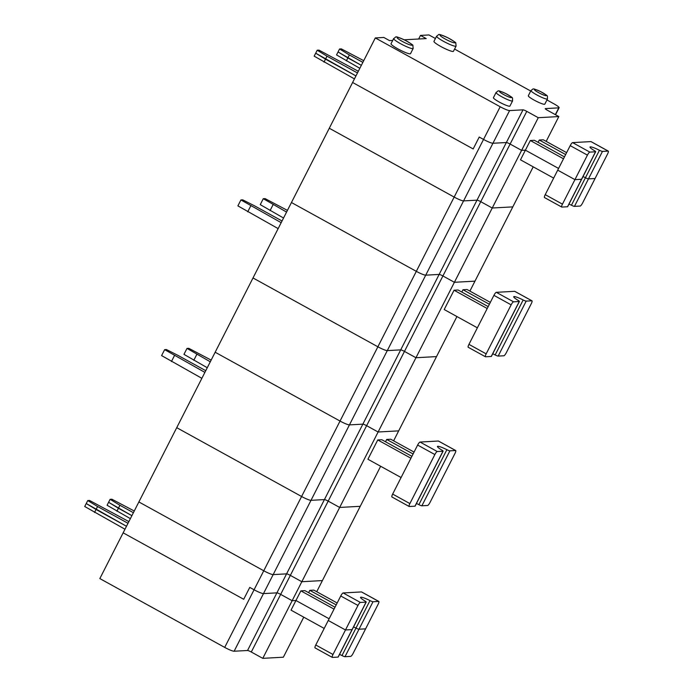 <?xml version="1.0" encoding="UTF-8"?>
<svg xmlns="http://www.w3.org/2000/svg" width="693" height="693" viewBox="0 0 693 693"><rect width="100%" height="100%" fill="white"/><g stroke="black" fill="none" stroke-linecap="round" stroke-linejoin="round"><path stroke-width="1.04" d="M128.872 521.595L89.536 500.459L87.751 500.563L84.719 506.505L124.983 529.235M134.269 511.01L111.894 499.22L110.109 499.324L108.593 502.286L107.077 505.258L130.371 518.641M110.109 499.324L119.924 505.275L118.416 508.246L108.593 502.286L131.887 515.67L118.416 508.246L116.9 511.217M87.751 500.563L97.566 506.514L96.05 509.485L86.235 503.534L126.49 526.264L96.05 509.485L94.543 512.456M316.727 591.718L360.247 506.306L339.674 507.449L301.827 581.722L290.35 575.389A3.37 0.459 27 0 0 286.581 573.856L273.163 574.601L263.487 593.598A8.42 1.161 -153 0 1 254.071 589.769L249.766 587.395L243.711 599.28L123.146 532.83L99.835 578.577L224.705 647.401A8.42 1.161 -153 0 0 234.121 651.229L247.54 650.493A3.37 0.459 -153 0 1 251.299 652.018L262.786 658.35L292.151 600.71L295.954 600.502L300.875 590.852L304.894 590.627L335.014 607.224M360.377 602.442A3.37 0.771 -61.1 0 0 357.969 605.457L332.995 654.478A3.37 0.771 118.9 0 0 332.259 657.38L315.038 647.886A3.37 0.771 118.9 0 1 315.765 644.992L328.257 620.478L345.478 629.972L352.079 629.608A3.37 0.459 27 0 0 352.209 629.547L338.201 657.033A3.37 0.459 27 0 1 338.08 657.085L352.079 629.608A3.37 0.459 27 0 0 352.209 629.547L366.207 602.07A3.37 0.459 27 0 0 364.795 600.892A10.1 1.386 27 0 1 360.551 597.349A10.1 1.386 27 0 1 369.993 600.597A3.37 0.459 27 0 0 373.007 601.741L378.716 601.42A3.37 0.771 118.9 0 1 378.828 601.446L361.599 591.952A3.37 0.771 118.9 0 0 361.486 591.926L343.156 592.948A3.37 0.771 -61.1 0 0 340.748 595.971L328.257 620.478L345.478 629.972L352.079 629.608L366.077 602.122L360.377 602.442L343.156 592.948M262.786 658.35L283.359 657.207L303.759 617.168M324.203 628.438L291.034 610.161L295.954 600.502L329.123 618.78L295.954 600.502L292.151 600.71L280.665 594.386L292.151 600.71L301.827 581.722L322.401 580.578L301.827 581.722L290.35 575.389L251.299 652.018M339.553 654.391A10.1 1.386 27 0 1 341.987 655.561L355.985 628.083A3.37 0.459 27 0 0 359.009 629.218L365.609 628.854L353.118 653.36A3.37 0.771 118.9 0 1 350.71 656.384L345.001 656.704L359.009 629.218L365.609 628.854L378.092 604.348A3.37 0.771 118.9 0 0 378.828 601.446M392.697 40.445L389.544 40.627L383.809 37.457L375.311 37.933L329.288 128.248L454.166 197.072L329.288 128.248L253.006 277.962L377.876 346.786L253.006 277.962L176.724 427.676L301.594 496.5L176.724 427.676L138.877 501.949L263.756 570.772A8.42 1.161 27 0 0 273.163 574.601L286.581 573.856L276.905 592.853L263.487 593.598L276.905 592.853A3.37 0.459 -153 0 1 280.665 594.386A3.37 0.459 -153 0 0 276.905 592.853L247.54 650.493M369.993 600.597L355.985 628.083A10.1 1.386 27 0 0 353.551 626.905A10.1 1.386 27 0 1 355.985 628.083A3.37 0.459 27 0 0 359.009 629.218L373.007 601.741M332.259 657.38A3.37 0.771 118.9 0 0 332.371 657.406L338.08 657.085M341.987 655.561A3.37 0.459 27 0 0 345.001 656.704M243.711 599.28L123.146 532.83L138.877 501.949L263.756 570.772L254.071 589.769L249.766 587.395L243.711 599.28M234.121 651.229L263.487 593.598A8.42 1.161 -153 0 1 254.071 589.769L224.705 647.401M308.628 592.68L309.814 590.349L313.842 590.124L337.17 602.988M336.2 604.894L309.814 590.349M334.043 609.13L300.875 590.852M97.566 506.514L128.006 523.293M119.924 505.275L133.403 512.699M469.897 291.103L474.965 281.15L454.391 282.294L442.914 275.961A3.37 0.459 27 0 0 439.145 274.428L425.727 275.173L439.145 274.428A3.37 0.459 -153 0 1 442.914 275.961L454.391 282.294L474.965 281.15L512.811 206.878L492.238 208.013L378.109 432.008L398.683 430.864L436.529 356.592L415.956 357.735L404.469 351.403A3.37 0.459 27 0 0 400.71 349.87L387.292 350.615L400.71 349.87A3.37 0.459 -153 0 1 404.469 351.403L415.956 357.735L436.529 356.592L456.93 316.554M375.311 37.933L500.181 106.757A8.42 1.161 -153 0 0 509.598 110.585L523.007 109.84L506.358 142.524A3.37 0.459 -153 0 1 510.126 144.049L480.76 201.689A3.37 0.459 27 0 0 476.992 200.156L463.574 200.901L476.992 200.156A3.37 0.459 -153 0 1 480.76 201.689L492.238 208.013L480.76 201.689L404.469 351.403L366.632 425.675L378.109 432.008L339.674 507.449L328.187 501.117A3.37 0.459 27 0 0 324.428 499.584L311.01 500.329L324.428 499.584A3.37 0.459 -153 0 1 328.187 501.117L339.674 507.449L360.247 506.306L380.648 466.268M416.32 271.344L291.45 202.521L416.32 271.344A8.42 1.161 27 0 0 425.727 275.173A8.42 1.161 -153 0 1 416.32 271.344L377.876 346.786A8.42 1.161 27 0 0 387.292 350.615A8.42 1.161 -153 0 1 377.876 346.786L340.038 421.058L215.159 352.235L340.038 421.058A8.42 1.161 27 0 0 349.445 424.887A8.42 1.161 -153 0 1 340.038 421.058L301.594 496.5A8.42 1.161 27 0 0 311.01 500.329A8.42 1.161 -153 0 1 301.594 496.5L263.756 570.772A8.42 1.161 -153 0 0 273.163 574.601L349.445 424.887L362.863 424.142A3.37 0.459 -153 0 1 366.632 425.675A3.37 0.459 27 0 0 362.863 424.142L349.445 424.887L463.574 200.901A8.42 1.161 -153 0 1 454.166 197.072A8.42 1.161 27 0 0 463.574 200.901L492.94 143.26A8.42 1.161 -153 0 1 483.532 139.432L416.32 271.344M553.655 178.11L520.486 159.823L525.407 150.173L521.604 150.381L510.126 144.049A3.37 0.459 -153 0 0 506.358 142.524L492.94 143.26L506.358 142.524L286.581 573.856A3.37 0.459 -153 0 1 290.35 575.389L366.632 425.675L378.109 432.008L398.683 430.864L393.615 440.817M358.324 71.266L318.988 50.13L317.203 50.225L327.018 56.185L325.511 59.148L355.951 75.927L315.687 53.196L314.172 56.168L354.435 78.898M363.721 60.672L341.354 48.891L339.561 48.986L349.385 54.938L347.869 57.909L361.348 65.341L338.054 51.958L336.538 54.929L359.832 68.312M339.561 48.986L338.054 51.958L347.869 57.909L346.353 60.88M500.181 106.757L483.532 139.432L479.227 137.058L473.172 148.943L352.607 82.493L473.172 148.943L479.227 137.058L483.532 139.432A8.42 1.161 -153 0 0 492.94 143.26L509.598 110.585M563.496 158.792L530.327 140.514L525.407 150.173L558.575 168.451L525.407 150.173L521.604 150.381L492.238 208.013L512.811 206.878L533.212 166.84M545.226 194.655L562.447 204.149A3.37 0.771 118.9 0 0 561.72 207.042A3.37 0.771 118.9 0 0 561.832 207.068L567.532 206.757L581.531 179.27L574.939 179.634L557.709 170.149L545.226 194.655A3.37 0.771 118.9 0 0 544.49 197.557A3.37 0.771 118.9 0 0 544.603 197.574M562.447 204.149L574.939 179.634L557.709 170.149L570.2 145.634A3.37 0.771 -61.1 0 1 572.609 142.611L590.947 141.597L608.168 151.091L602.468 151.403A3.37 0.459 27 0 1 599.445 150.268A10.1 1.386 27 0 0 590.003 147.011A10.1 1.386 27 0 0 594.247 150.554A3.37 0.459 27 0 1 595.668 151.732L567.662 206.696A3.37 0.459 27 0 1 567.532 206.757M574.462 206.367A3.37 0.459 27 0 1 571.439 205.232L585.446 177.746A3.37 0.459 27 0 0 588.461 178.889L595.062 178.525L582.57 203.032A3.37 0.771 118.9 0 1 580.162 206.055L574.462 206.367L602.468 151.403M571.439 205.232A10.1 1.386 27 0 0 569.005 204.054M599.445 150.268L585.446 177.746A10.1 1.386 27 0 0 583.012 176.576A10.1 1.386 27 0 1 585.446 177.746A3.37 0.459 27 0 0 588.461 178.889L595.062 178.525L607.553 154.011A3.37 0.771 118.9 0 0 608.281 151.109A3.37 0.771 118.9 0 0 608.168 151.091M595.538 151.793L581.531 179.27A3.37 0.459 27 0 0 581.661 179.218A3.37 0.459 27 0 1 581.531 179.27L574.939 179.634L587.421 155.128A3.37 0.771 -61.1 0 1 589.83 152.105L595.538 151.793A3.37 0.459 27 0 0 595.668 151.732M317.203 50.225L315.687 53.196L325.511 59.148L323.995 62.119M538.262 117.697L521.604 150.381L510.126 144.049L526.775 111.374L538.262 117.697L558.827 116.563L547.349 110.23A3.37 0.459 27 0 1 545.244 108.654A3.37 0.459 27 0 1 545.374 108.602L558.792 107.857A8.42 1.161 27 0 0 559.112 107.718A8.42 1.161 27 0 0 553.846 103.777L546.942 99.965M327.018 56.185L357.458 72.956M349.385 54.938L362.855 62.37M496.075 92.481L493.433 97.678A9.26 1.273 27 0 0 499.22 102.018A9.26 1.273 27 0 0 509.927 106.081L512.577 100.883C512.188 96.699 514.353 98.822 505.777 93.546C496.5 89.614 499.099 90.61 496.075 92.481A9.26 1.273 27 0 0 501.871 96.821A9.26 1.273 27 0 0 512.577 100.883M393.667 38.539L391.025 43.737A10.941 1.507 27 0 0 397.86 48.865A10.941 1.507 27 0 0 410.516 53.673L413.167 48.475L412.855 45.461C413.53 45.322 410.888 43.555 404.946 40.151C393.2 35.1 397.011 36.902 393.667 38.539A10.941 1.507 27 0 0 400.511 43.668A10.941 1.507 27 0 0 413.167 48.475M530.959 90.54L528.317 95.747A9.26 1.273 27 0 0 534.104 100.087A9.26 1.273 27 0 0 544.811 104.149L547.461 98.952C547.072 94.759 549.237 96.89 540.661 91.615C531.384 87.682 533.982 88.678 530.959 90.54A9.26 1.273 27 0 0 536.754 94.88A9.26 1.273 27 0 0 547.461 98.952M436.607 36.157L433.957 41.363A10.941 1.507 27 0 0 440.8 46.492A10.941 1.507 27 0 0 453.447 51.291L456.098 46.093L455.786 43.087C456.462 42.94 453.828 41.173 447.877 37.769C436.131 32.718 439.942 34.52 436.607 36.157A10.941 1.507 27 0 0 443.442 41.285A10.941 1.507 27 0 0 456.098 46.093M530.717 91.026L454.582 49.064M435.412 38.505L428.976 34.953L420.478 35.421L418.65 39.007M404.253 39.804L426.221 38.591L420.478 35.421M523.007 109.84A3.37 0.459 -153 0 1 526.775 111.374M564.466 156.887L534.355 140.289L530.327 140.514M538.089 142.351L539.275 140.021L565.653 154.556M566.623 152.651L543.295 139.795L539.275 140.021M546.179 141.381L558.827 116.563M401.091 477.538L367.922 459.251L377.763 439.942L381.782 439.717L411.902 456.315M414.059 452.079L390.731 439.223L386.703 439.449L413.089 453.984M392.654 494.083L409.884 503.577A3.37 0.771 118.9 0 0 409.147 506.479A3.37 0.771 118.9 0 0 409.26 506.496L414.968 506.185A3.37 0.459 27 0 0 415.098 506.133L443.096 451.169A3.37 0.459 27 0 0 441.684 449.982A10.1 1.386 27 0 1 437.439 446.439A10.1 1.386 27 0 1 446.881 449.696A3.37 0.459 27 0 0 449.896 450.84L455.604 450.519A3.37 0.771 118.9 0 1 455.717 450.545L438.487 441.051A3.37 0.771 118.9 0 0 438.374 441.025L420.045 442.047A3.37 0.771 -61.1 0 0 417.636 445.062L392.654 494.083A3.37 0.771 118.9 0 0 391.926 496.985A3.37 0.771 118.9 0 0 392.039 497.002M410.932 458.229L377.763 439.942M416.441 503.482A10.1 1.386 27 0 1 418.875 504.66A3.37 0.459 27 0 0 421.89 505.795L427.598 505.483A3.37 0.771 118.9 0 0 430.006 502.46L454.98 453.439A3.37 0.771 118.9 0 0 455.717 450.545M385.516 441.779L386.703 439.449M409.884 503.577L434.857 454.556A3.37 0.771 -61.1 0 1 437.266 451.533L420.045 442.047M414.968 506.185L442.974 451.221L437.266 451.533M204.894 372.384L164.639 349.653L166.424 349.558L178.032 355.414L205.76 370.694M211.157 360.1L188.782 348.319L186.997 348.414L210.291 361.798M186.997 348.414L183.966 354.357L207.268 367.74M164.639 349.653L161.608 355.596L201.871 378.326M196.812 354.374L193.789 360.308M174.454 355.613L171.431 361.555M477.373 327.824L444.204 309.537L454.045 290.228L458.073 290.003L488.184 306.601M490.341 302.365L467.013 289.509L462.985 289.735L489.371 304.27M468.944 344.369L486.165 353.863A3.37 0.771 118.9 0 0 485.438 356.765A3.37 0.771 118.9 0 0 485.542 356.782L491.25 356.471A3.37 0.459 27 0 0 491.38 356.41L519.386 301.455A3.37 0.459 27 0 0 517.966 300.268A10.1 1.386 27 0 1 513.721 296.725A10.1 1.386 27 0 1 523.163 299.982A3.37 0.459 27 0 0 526.186 301.117L531.886 300.805A3.37 0.771 118.9 0 1 531.999 300.831L514.769 291.337A3.37 0.771 118.9 0 0 514.665 291.311L496.327 292.325A3.37 0.771 -61.1 0 0 493.918 295.348L468.944 344.369A3.37 0.771 118.9 0 0 468.208 347.271A3.37 0.771 118.9 0 0 468.321 347.288M487.214 308.506L454.045 290.228M492.723 353.768A10.1 1.386 27 0 1 495.157 354.946A3.37 0.459 27 0 0 498.18 356.081L503.88 355.769A3.37 0.771 118.9 0 0 506.288 352.746L531.262 303.725A3.37 0.771 118.9 0 0 531.999 300.831M461.798 292.065L462.985 289.735M486.165 353.863L511.139 304.842A3.37 0.771 -61.1 0 1 513.548 301.819L496.327 292.325M491.25 356.471L519.256 301.507L513.548 301.819M281.176 222.67L240.921 199.939L242.706 199.844L254.314 205.7L282.042 220.98M287.439 210.386L265.072 198.605L263.279 198.7L286.573 212.084M263.279 198.7L260.256 204.643L283.55 218.026M240.921 199.939L237.89 205.882L278.153 228.612M273.103 204.652L270.071 210.594M250.736 205.899L247.713 211.841M315.765 644.992L332.995 654.478M361.486 591.926L378.716 601.42M357.969 605.457L340.748 595.971M555.336 114.631L558.792 107.857M503.672 94.551A6.731 0.927 27 0 0 511.33 97.141A6.731 0.927 27 0 0 501.385 91.667A6.731 0.927 27 0 0 503.672 94.551M402.321 41.407A8.42 1.161 27 0 0 411.885 44.647A8.42 1.161 27 0 0 399.454 37.794A8.42 1.161 27 0 0 402.321 41.407M538.556 92.619A6.731 0.927 27 0 0 546.214 95.21A6.731 0.927 27 0 0 536.269 89.726A6.731 0.927 27 0 0 538.556 92.619M445.252 39.025A8.42 1.161 27 0 0 454.825 42.264A8.42 1.161 27 0 0 442.394 35.412A8.42 1.161 27 0 0 445.252 39.025M589.83 152.105L572.609 142.611M587.421 155.128L570.2 145.634M438.374 441.025L455.604 450.519M434.857 454.556L417.636 445.062M418.875 504.66L446.881 449.696M421.89 505.795L449.896 450.84M514.665 291.311L531.886 300.805M511.139 304.842L493.918 295.348M495.157 354.946L523.163 299.982M498.18 356.081L526.186 301.117M561.72 207.042L544.49 197.557M559.112 107.718L555.535 114.743M608.281 151.109L591.06 141.623M409.147 506.479L391.926 496.985M485.438 356.765L468.208 347.271"/></g></svg>
